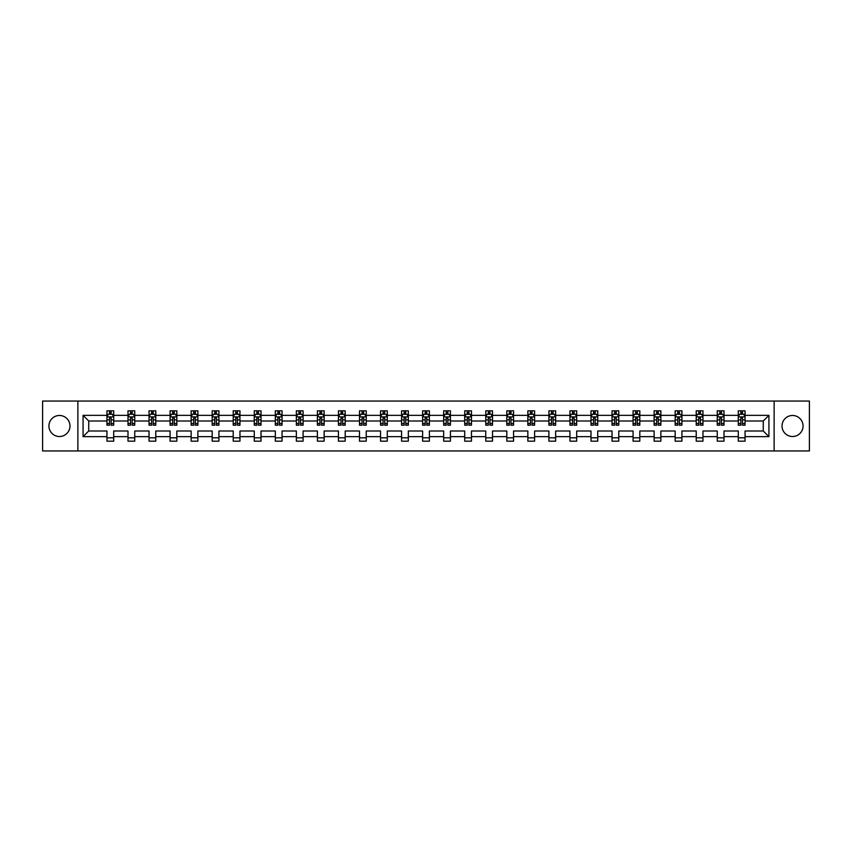 <?xml version="1.0" encoding="UTF-8"?>
<svg xmlns="http://www.w3.org/2000/svg" width="852" height="852" viewBox="0 0 852 852"><rect width="100%" height="100%" fill="white"/><g stroke="black" fill="none" stroke-linecap="round" stroke-linejoin="round"><path stroke-width="1.28" d="M792.541 415.478A10.522 10.522 0 0 0 782.019 426A10.522 10.522 0 0 0 792.541 436.522A10.522 10.522 0 0 0 803.063 426A10.522 10.522 0 0 0 792.541 415.478M59.459 415.478A10.522 10.522 0 0 0 48.937 426A10.522 10.522 0 0 0 59.459 436.522A10.522 10.522 0 0 0 69.981 426A10.522 10.522 0 0 0 59.459 415.478M774.127 450.953L809.4 450.953L809.4 401.047L774.127 401.047L774.127 450.953L77.873 450.953L77.873 401.047L42.6 401.047L42.6 450.953L77.873 450.953M745.053 436.661L745.053 430.995L763.264 430.995L768.93 436.661L745.053 436.661L745.053 441.176L738.301 441.176L738.301 436.661L724.008 436.661L724.008 441.176L717.256 441.176L717.256 436.661L702.964 436.661L702.964 441.176L696.212 441.176L696.212 436.661L681.919 436.661L681.919 441.176L675.167 441.176L675.167 436.661L660.864 436.661L660.864 441.176L654.123 441.176L654.123 436.661L639.82 436.661L639.82 441.176L633.079 441.176L633.079 436.661L618.776 436.661L618.776 441.176L612.034 441.176L612.034 436.661L597.731 436.661L597.731 441.176L590.99 441.176L590.99 436.661L576.687 436.661L576.687 441.176L569.945 441.176L569.945 436.661L555.642 436.661L555.642 441.176L548.901 441.176L548.901 436.661L534.598 436.661L534.598 441.176L527.857 441.176L527.857 436.661L513.554 436.661L513.554 441.176L506.812 441.176L506.812 436.661L492.509 436.661L492.509 441.176L485.768 441.176L485.768 436.661L471.465 436.661L471.465 441.176L464.713 441.176L464.713 436.661L450.42 436.661L450.42 441.176L443.668 441.176L443.668 436.661L429.376 436.661L429.376 441.176L422.624 441.176L422.624 436.661L408.332 436.661L408.332 441.176L401.58 441.176L401.58 436.661L387.287 436.661L387.287 441.176L380.535 441.176L380.535 436.661L366.232 436.661L366.232 441.176L359.491 441.176L359.491 436.661L345.188 436.661L345.188 441.176L338.446 441.176L338.446 436.661L324.143 436.661L324.143 441.176L317.402 441.176L317.402 436.661L303.099 436.661L303.099 441.176L296.358 441.176L296.358 436.661L282.055 436.661L282.055 441.176L275.313 441.176L275.313 436.661L261.01 436.661L261.01 441.176L254.269 441.176L254.269 436.661L239.966 436.661L239.966 441.176L233.224 441.176L233.224 436.661L218.921 436.661L218.921 441.176L212.18 441.176L212.18 436.661L197.877 436.661L197.877 441.176L191.136 441.176L191.136 436.661L176.833 436.661L176.833 441.176L170.08 441.176L170.08 436.661L155.788 436.661L155.788 441.176L149.036 441.176L149.036 436.661L134.744 436.661L134.744 441.176L127.992 441.176L127.992 436.661L113.699 436.661L113.699 441.176L106.947 441.176L106.947 436.661L83.07 436.661L83.07 415.339L106.947 415.339L106.947 410.824L113.699 410.824L113.699 415.339L127.992 415.339L127.992 410.824L134.744 410.824L134.744 415.339L149.036 415.339L149.036 410.824L155.788 410.824L155.788 415.339L170.08 415.339L170.08 410.824L176.833 410.824L176.833 415.339L191.136 415.339L191.136 410.824L197.877 410.824L197.877 415.339L212.18 415.339L212.18 410.824L218.921 410.824L218.921 415.339L233.224 415.339L233.224 410.824L239.966 410.824L239.966 415.339L254.269 415.339L254.269 410.824L261.01 410.824L261.01 415.339L275.313 415.339L275.313 410.824L282.055 410.824L282.055 415.339L296.358 415.339L296.358 410.824L303.099 410.824L303.099 415.339L317.402 415.339L317.402 410.824L324.143 410.824L324.143 415.339L338.446 415.339L338.446 410.824L345.188 410.824L345.188 415.339L359.491 415.339L359.491 410.824L366.232 410.824L366.232 415.339L380.535 415.339L380.535 410.824L387.287 410.824L387.287 415.339L401.58 415.339L401.58 410.824L408.332 410.824L408.332 415.339L422.624 415.339L422.624 410.824L429.376 410.824L429.376 415.339L443.668 415.339L443.668 410.824L450.42 410.824L450.42 415.339L464.713 415.339L464.713 410.824L471.465 410.824L471.465 415.339L485.768 415.339L485.768 410.824L492.509 410.824L492.509 415.339L506.812 415.339L506.812 410.824L513.554 410.824L513.554 415.339L527.857 415.339L527.857 410.824L534.598 410.824L534.598 415.339L548.901 415.339L548.901 410.824L555.642 410.824L555.642 415.339L569.945 415.339L569.945 410.824L576.687 410.824L576.687 415.339L590.99 415.339L590.99 410.824L597.731 410.824L597.731 415.339L612.034 415.339L612.034 410.824L618.776 410.824L618.776 415.339L633.079 415.339L633.079 410.824L639.82 410.824L639.82 415.339L654.123 415.339L654.123 410.824L660.864 410.824L660.864 415.339L675.167 415.339L675.167 410.824L681.919 410.824L681.919 415.339L696.212 415.339L696.212 410.824L702.964 410.824L702.964 415.339L717.256 415.339L717.256 410.824L724.008 410.824L724.008 415.339L738.301 415.339L738.301 410.824L745.053 410.824L745.053 415.339L768.93 415.339L768.93 436.661M774.127 401.047L77.873 401.047M738.301 415.339L738.301 421.005L724.008 421.005L724.008 415.339M724.008 436.661L724.008 430.995L738.301 430.995L738.301 436.661M717.256 415.339L717.256 421.005L702.964 421.005L702.964 415.339M702.964 436.661L702.964 430.995L717.256 430.995L717.256 436.661M696.212 415.339L696.212 421.005L681.919 421.005L681.919 415.339M681.919 436.661L681.919 430.995L696.212 430.995L696.212 436.661M675.167 415.339L675.167 421.005L660.864 421.005L660.864 415.339M660.864 436.661L660.864 430.995L675.167 430.995L675.167 436.661M654.123 415.339L654.123 421.005L639.82 421.005L639.82 415.339M639.82 436.661L639.82 430.995L654.123 430.995L654.123 436.661M633.079 415.339L633.079 421.005L618.776 421.005L618.776 415.339M618.776 436.661L618.776 430.995L633.079 430.995L633.079 436.661M612.034 415.339L612.034 421.005L597.731 421.005L597.731 415.339M597.731 436.661L597.731 430.995L612.034 430.995L612.034 436.661M590.99 415.339L590.99 421.005L576.687 421.005L576.687 415.339M576.687 436.661L576.687 430.995L590.99 430.995L590.99 436.661M569.945 415.339L569.945 421.005L555.642 421.005L555.642 415.339M555.642 436.661L555.642 430.995L569.945 430.995L569.945 436.661M548.901 415.339L548.901 421.005L534.598 421.005L534.598 415.339M534.598 436.661L534.598 430.995L548.901 430.995L548.901 436.661M527.857 415.339L527.857 421.005L513.554 421.005L513.554 415.339M513.554 436.661L513.554 430.995L527.857 430.995L527.857 436.661M506.812 415.339L506.812 421.005L492.509 421.005L492.509 415.339M492.509 436.661L492.509 430.995L506.812 430.995L506.812 436.661M485.768 415.339L485.768 421.005L471.465 421.005L471.465 415.339M471.465 436.661L471.465 430.995L485.768 430.995L485.768 436.661M464.713 415.339L464.713 421.005L450.42 421.005L450.42 415.339M450.42 436.661L450.42 430.995L464.713 430.995L464.713 436.661M443.668 415.339L443.668 421.005L429.376 421.005L429.376 415.339M429.376 436.661L429.376 430.995L443.668 430.995L443.668 436.661M422.624 415.339L422.624 421.005L408.332 421.005L408.332 415.339M408.332 436.661L408.332 430.995L422.624 430.995L422.624 436.661M401.58 415.339L401.58 421.005L387.287 421.005L387.287 415.339M387.287 436.661L387.287 430.995L401.58 430.995L401.58 436.661M380.535 415.339L380.535 421.005L366.232 421.005L366.232 415.339M366.232 436.661L366.232 430.995L380.535 430.995L380.535 436.661M359.491 415.339L359.491 421.005L345.188 421.005L345.188 415.339M345.188 436.661L345.188 430.995L359.491 430.995L359.491 436.661M338.446 415.339L338.446 421.005L324.143 421.005L324.143 415.339M324.143 436.661L324.143 430.995L338.446 430.995L338.446 436.661M317.402 415.339L317.402 421.005L303.099 421.005L303.099 415.339M303.099 436.661L303.099 430.995L317.402 430.995L317.402 436.661M296.358 415.339L296.358 421.005L282.055 421.005L282.055 415.339M282.055 436.661L282.055 430.995L296.358 430.995L296.358 436.661M275.313 415.339L275.313 421.005L261.01 421.005L261.01 415.339M261.01 436.661L261.01 430.995L275.313 430.995L275.313 436.661M254.269 415.339L254.269 421.005L239.966 421.005L239.966 415.339M239.966 436.661L239.966 430.995L254.269 430.995L254.269 436.661M233.224 415.339L233.224 421.005L218.921 421.005L218.921 415.339M218.921 436.661L218.921 430.995L233.224 430.995L233.224 436.661M212.18 415.339L212.18 421.005L197.877 421.005L197.877 415.339M197.877 436.661L197.877 430.995L212.18 430.995L212.18 436.661M191.136 415.339L191.136 421.005L176.833 421.005L176.833 415.339M176.833 436.661L176.833 430.995L191.136 430.995L191.136 436.661M170.08 415.339L170.08 421.005L155.788 421.005L155.788 415.339M155.788 436.661L155.788 430.995L170.08 430.995L170.08 436.661M149.036 415.339L149.036 421.005L134.744 421.005L134.744 415.339M134.744 436.661L134.744 430.995L149.036 430.995L149.036 436.661M127.992 415.339L127.992 421.005L113.699 421.005L113.699 415.339M113.699 436.661L113.699 430.995L127.992 430.995L127.992 436.661M106.947 415.339L106.947 421.005L88.736 421.005L88.736 430.995L106.947 430.995L106.947 436.661M83.07 415.339L88.736 421.005M763.264 430.995L763.264 421.005L745.053 421.005L745.053 415.339M740.867 414.2L742.486 414.2M719.823 414.2L721.442 414.2M698.778 414.2L700.397 414.2M677.734 414.2L679.353 414.2M656.69 414.2L658.308 414.2M635.645 414.2L637.264 414.2M614.601 414.2L616.22 414.2M593.556 414.2L595.175 414.2M572.512 414.2L574.131 414.2M551.457 414.2L553.076 414.2M530.413 414.2L532.031 414.2M509.368 414.2L510.987 414.2M488.324 414.2L489.943 414.2M467.279 414.2L468.898 414.2M446.235 414.2L447.854 414.2M425.191 414.2L426.809 414.2M404.146 414.2L405.765 414.2M383.102 414.2L384.721 414.2M362.057 414.2L363.676 414.2M341.013 414.2L342.632 414.2M319.969 414.2L321.587 414.2M298.924 414.2L300.543 414.2M277.869 414.2L279.488 414.2M256.825 414.2L258.444 414.2M235.78 414.2L237.399 414.2M214.736 414.2L216.355 414.2M193.692 414.2L195.31 414.2M172.647 414.2L174.266 414.2M151.603 414.2L153.222 414.2M130.558 414.2L132.177 414.2M109.514 414.2L111.133 414.2M106.947 437.8L113.699 437.8M127.992 437.8L134.744 437.8M149.036 437.8L155.788 437.8M170.08 437.8L176.833 437.8M191.136 437.8L197.877 437.8M212.18 437.8L218.921 437.8M233.224 437.8L239.966 437.8M254.269 437.8L261.01 437.8M275.313 437.8L282.055 437.8M296.358 437.8L303.099 437.8M317.402 437.8L324.143 437.8M338.446 437.8L345.188 437.8M359.491 437.8L366.232 437.8M380.535 437.8L387.287 437.8M401.58 437.8L408.332 437.8M422.624 437.8L429.376 437.8M443.668 437.8L450.42 437.8M464.713 437.8L471.465 437.8M485.768 437.8L492.509 437.8M506.812 437.8L513.554 437.8M527.857 437.8L534.598 437.8M548.901 437.8L555.642 437.8M569.945 437.8L576.687 437.8M590.99 437.8L597.731 437.8M612.034 437.8L618.776 437.8M633.079 437.8L639.82 437.8M654.123 437.8L660.864 437.8M675.167 437.8L681.919 437.8M696.212 437.8L702.964 437.8M717.256 437.8L724.008 437.8M738.301 437.8L745.053 437.8M88.736 430.995L83.07 436.661M768.93 415.339L763.264 421.005M111.133 412.581L109.514 412.581M108.215 414.423L106.947 414.423L106.947 410.824L109.514 410.824L109.514 414.264M106.947 423.497L106.947 425.191L109.514 425.191L109.514 423.497L106.947 423.497L106.947 421.005M113.699 421.005L113.699 425.191L111.133 425.191L111.133 417.97L109.514 417.97L109.514 423.497M112.432 414.423L113.699 414.423L113.699 410.824L111.133 410.824L111.133 414.264M113.699 416.958L112.347 414.264L108.3 414.264L106.947 416.958M132.177 412.581L130.558 412.581M129.259 414.423L127.992 414.423L127.992 410.824L130.558 410.824L130.558 414.264M127.992 423.497L127.992 425.191L130.558 425.191L130.558 423.497L127.992 423.497L127.992 421.005M134.744 421.005L134.744 425.191L132.177 425.191L132.177 417.97L130.558 417.97L130.558 423.497M133.476 414.423L134.744 414.423L134.744 410.824L132.177 410.824L132.177 414.264M134.744 416.958L133.391 414.264L129.344 414.264L127.992 416.958M153.222 412.581L151.603 412.581M150.303 414.423L149.036 414.423L149.036 410.824L151.603 410.824L151.603 414.264M149.036 423.497L149.036 425.191L151.603 425.191L151.603 423.497L149.036 423.497L149.036 421.005M155.788 421.005L155.788 425.191L153.222 425.191L153.222 417.97L151.603 417.97L151.603 423.497M154.521 414.423L155.788 414.423L155.788 410.824L153.222 410.824L153.222 414.264M155.788 416.958L154.436 414.264L150.389 414.264L149.036 416.958M174.266 412.581L172.647 412.581M171.358 414.423L170.08 414.423L170.08 410.824L172.647 410.824L172.647 414.264M170.08 423.497L170.08 425.191L172.647 425.191L172.647 423.497L170.08 423.497L170.08 421.005M176.833 421.005L176.833 425.191L174.266 425.191L174.266 417.97L172.647 417.97L172.647 423.497M175.565 414.423L176.833 414.423L176.833 410.824L174.266 410.824L174.266 414.264M176.833 416.958L175.48 414.264L171.433 414.264L170.08 416.958M195.31 412.581L193.692 412.581M192.403 414.423L191.136 414.423L191.136 410.824L193.692 410.824L193.692 414.264M191.136 423.497L191.136 425.191L193.692 425.191L193.692 423.497L191.136 423.497L191.136 421.005M197.877 421.005L197.877 425.191L195.31 425.191L195.31 417.97L193.692 417.97L193.692 423.497M196.61 414.423L197.877 414.423L197.877 410.824L195.31 410.824L195.31 414.264M197.877 416.958L196.524 414.264L192.477 414.264L191.136 416.958M216.355 412.581L214.736 412.581M213.447 414.423L212.18 414.423L212.18 410.824L214.736 410.824L214.736 414.264M212.18 423.497L212.18 425.191L214.736 425.191L214.736 423.497L212.18 423.497L212.18 421.005M218.921 421.005L218.921 425.191L216.355 425.191L216.355 417.97L214.736 417.97L214.736 423.497M217.654 414.423L218.921 414.423L218.921 410.824L216.355 410.824L216.355 414.264M218.921 416.958L217.569 414.264L213.522 414.264L212.18 416.958M237.399 412.581L235.78 412.581M234.492 414.423L233.224 414.423L233.224 410.824L235.78 410.824L235.78 414.264M233.224 423.497L233.224 425.191L235.78 425.191L235.78 423.497L233.224 423.497L233.224 421.005M239.966 421.005L239.966 425.191L237.399 425.191L237.399 417.97L235.78 417.97L235.78 423.497M238.698 414.423L239.966 414.423L239.966 410.824L237.399 410.824L237.399 414.264M239.966 416.958L238.613 414.264L234.566 414.264L233.224 416.958M258.444 412.581L256.825 412.581M255.536 414.423L254.269 414.423L254.269 410.824L256.825 410.824L256.825 414.264M254.269 423.497L254.269 425.191L256.825 425.191L256.825 423.497L254.269 423.497L254.269 421.005M261.01 421.005L261.01 425.191L258.444 425.191L258.444 417.97L256.825 417.97L256.825 423.497M259.743 414.423L261.01 414.423L261.01 410.824L258.444 410.824L258.444 414.264M261.01 416.958L259.658 414.264L255.611 414.264L254.269 416.958M279.488 412.581L277.869 412.581M276.58 414.423L275.313 414.423L275.313 410.824L277.869 410.824L277.869 414.264M275.313 423.497L275.313 425.191L277.869 425.191L277.869 423.497L275.313 423.497L275.313 421.005M282.055 421.005L282.055 425.191L279.488 425.191L279.488 417.97L277.869 417.97L277.869 423.497M280.787 414.423L282.055 414.423L282.055 410.824L279.488 410.824L279.488 414.264M282.055 416.958L280.702 414.264L276.655 414.264L275.313 416.958M300.543 412.581L298.924 412.581M297.625 414.423L296.358 414.423L296.358 410.824L298.924 410.824L298.924 414.264M296.358 423.497L296.358 425.191L298.924 425.191L298.924 423.497L296.358 423.497L296.358 421.005M303.099 421.005L303.099 425.191L300.543 425.191L300.543 417.97L298.924 417.97L298.924 423.497M301.832 414.423L303.099 414.423L303.099 410.824L300.543 410.824L300.543 414.264M303.099 416.958L301.757 414.264L297.71 414.264L296.358 416.958M321.587 412.581L319.969 412.581M318.669 414.423L317.402 414.423L317.402 410.824L319.969 410.824L319.969 414.264M317.402 423.497L317.402 425.191L319.969 425.191L319.969 423.497L317.402 423.497L317.402 421.005M324.143 421.005L324.143 425.191L321.587 425.191L321.587 417.97L319.969 417.97L319.969 423.497M322.876 414.423L324.143 414.423L324.143 410.824L321.587 410.824L321.587 414.264M324.143 416.958L322.802 414.264L318.755 414.264L317.402 416.958M342.632 412.581L341.013 412.581M339.714 414.423L338.446 414.423L338.446 410.824L341.013 410.824L341.013 414.264M338.446 423.497L338.446 425.191L341.013 425.191L341.013 423.497L338.446 423.497L338.446 421.005M345.188 421.005L345.188 425.191L342.632 425.191L342.632 417.97L341.013 417.97L341.013 423.497M343.92 414.423L345.188 414.423L345.188 410.824L342.632 410.824L342.632 414.264M345.188 416.958L343.846 414.264L339.799 414.264L338.446 416.958M363.676 412.581L362.057 412.581M360.758 414.423L359.491 414.423L359.491 410.824L362.057 410.824L362.057 414.264M359.491 423.497L359.491 425.191L362.057 425.191L362.057 423.497L359.491 423.497L359.491 421.005M366.232 421.005L366.232 425.191L363.676 425.191L363.676 417.97L362.057 417.97L362.057 423.497M364.965 414.423L366.232 414.423L366.232 410.824L363.676 410.824L363.676 414.264M366.232 416.958L364.89 414.264L360.843 414.264L359.491 416.958M384.721 412.581L383.102 412.581M381.803 414.423L380.535 414.423L380.535 410.824L383.102 410.824L383.102 414.264M380.535 423.497L380.535 425.191L383.102 425.191L383.102 423.497L380.535 423.497L380.535 421.005M387.287 421.005L387.287 425.191L384.721 425.191L384.721 417.97L383.102 417.97L383.102 423.497M386.009 414.423L387.287 414.423L387.287 410.824L384.721 410.824L384.721 414.264M387.287 416.958L385.935 414.264L381.888 414.264L380.535 416.958M405.765 412.581L404.146 412.581M402.847 414.423L401.58 414.423L401.58 410.824L404.146 410.824L404.146 414.264M401.58 423.497L401.58 425.191L404.146 425.191L404.146 423.497L401.58 423.497L401.58 421.005M408.332 421.005L408.332 425.191L405.765 425.191L405.765 417.97L404.146 417.97L404.146 423.497M407.064 414.423L408.332 414.423L408.332 410.824L405.765 410.824L405.765 414.264M408.332 416.958L406.979 414.264L402.932 414.264L401.58 416.958M426.809 412.581L425.191 412.581M423.891 414.423L422.624 414.423L422.624 410.824L425.191 410.824L425.191 414.264M422.624 423.497L422.624 425.191L425.191 425.191L425.191 423.497L422.624 423.497L422.624 421.005M429.376 421.005L429.376 425.191L426.809 425.191L426.809 417.97L425.191 417.97L425.191 423.497M428.109 414.423L429.376 414.423L429.376 410.824L426.809 410.824L426.809 414.264M429.376 416.958L428.023 414.264L423.976 414.264L422.624 416.958M447.854 412.581L446.235 412.581M444.936 414.423L443.668 414.423L443.668 410.824L446.235 410.824L446.235 414.264M443.668 423.497L443.668 425.191L446.235 425.191L446.235 423.497L443.668 423.497L443.668 421.005M450.42 421.005L450.42 425.191L447.854 425.191L447.854 417.97L446.235 417.97L446.235 423.497M449.153 414.423L450.42 414.423L450.42 410.824L447.854 410.824L447.854 414.264M450.42 416.958L449.068 414.264L445.021 414.264L443.668 416.958M468.898 412.581L467.279 412.581M465.991 414.423L464.713 414.423L464.713 410.824L467.279 410.824L467.279 414.264M464.713 423.497L464.713 425.191L467.279 425.191L467.279 423.497L464.713 423.497L464.713 421.005M471.465 421.005L471.465 425.191L468.898 425.191L468.898 417.97L467.279 417.97L467.279 423.497M470.197 414.423L471.465 414.423L471.465 410.824L468.898 410.824L468.898 414.264M471.465 416.958L470.112 414.264L466.065 414.264L464.713 416.958M489.943 412.581L488.324 412.581M487.035 414.423L485.768 414.423L485.768 410.824L488.324 410.824L488.324 414.264M485.768 423.497L485.768 425.191L488.324 425.191L488.324 423.497L485.768 423.497L485.768 421.005M492.509 421.005L492.509 425.191L489.943 425.191L489.943 417.97L488.324 417.97L488.324 423.497M491.242 414.423L492.509 414.423L492.509 410.824L489.943 410.824L489.943 414.264M492.509 416.958L491.157 414.264L487.11 414.264L485.768 416.958M510.987 412.581L509.368 412.581M508.08 414.423L506.812 414.423L506.812 410.824L509.368 410.824L509.368 414.264M506.812 423.497L506.812 425.191L509.368 425.191L509.368 423.497L506.812 423.497L506.812 421.005M513.554 421.005L513.554 425.191L510.987 425.191L510.987 417.97L509.368 417.97L509.368 423.497M512.286 414.423L513.554 414.423L513.554 410.824L510.987 410.824L510.987 414.264M513.554 416.958L512.201 414.264L508.154 414.264L506.812 416.958M532.031 412.581L530.413 412.581M529.124 414.423L527.857 414.423L527.857 410.824L530.413 410.824L530.413 414.264M527.857 423.497L527.857 425.191L530.413 425.191L530.413 423.497L527.857 423.497L527.857 421.005M534.598 421.005L534.598 425.191L532.031 425.191L532.031 417.97L530.413 417.97L530.413 423.497M533.331 414.423L534.598 414.423L534.598 410.824L532.031 410.824L532.031 414.264M534.598 416.958L533.245 414.264L529.198 414.264L527.857 416.958M553.076 412.581L551.457 412.581M550.168 414.423L548.901 414.423L548.901 410.824L551.457 410.824L551.457 414.264M548.901 423.497L548.901 425.191L551.457 425.191L551.457 423.497L548.901 423.497L548.901 421.005M555.642 421.005L555.642 425.191L553.076 425.191L553.076 417.97L551.457 417.97L551.457 423.497M554.375 414.423L555.642 414.423L555.642 410.824L553.076 410.824L553.076 414.264M555.642 416.958L554.29 414.264L550.243 414.264L548.901 416.958M574.131 412.581L572.512 412.581M571.213 414.423L569.945 414.423L569.945 410.824L572.512 410.824L572.512 414.264M569.945 423.497L569.945 425.191L572.512 425.191L572.512 423.497L569.945 423.497L569.945 421.005M576.687 421.005L576.687 425.191L574.131 425.191L574.131 417.97L572.512 417.97L572.512 423.497M575.419 414.423L576.687 414.423L576.687 410.824L574.131 410.824L574.131 414.264M576.687 416.958L575.345 414.264L571.298 414.264L569.945 416.958M595.175 412.581L593.556 412.581M592.257 414.423L590.99 414.423L590.99 410.824L593.556 410.824L593.556 414.264M590.99 423.497L590.99 425.191L593.556 425.191L593.556 423.497L590.99 423.497L590.99 421.005M597.731 421.005L597.731 425.191L595.175 425.191L595.175 417.97L593.556 417.97L593.556 423.497M596.464 414.423L597.731 414.423L597.731 410.824L595.175 410.824L595.175 414.264M597.731 416.958L596.389 414.264L592.342 414.264L590.99 416.958M616.22 412.581L614.601 412.581M613.302 414.423L612.034 414.423L612.034 410.824L614.601 410.824L614.601 414.264M612.034 423.497L612.034 425.191L614.601 425.191L614.601 423.497L612.034 423.497L612.034 421.005M618.776 421.005L618.776 425.191L616.22 425.191L616.22 417.97L614.601 417.97L614.601 423.497M617.508 414.423L618.776 414.423L618.776 410.824L616.22 410.824L616.22 414.264M618.776 416.958L617.434 414.264L613.387 414.264L612.034 416.958M637.264 412.581L635.645 412.581M634.346 414.423L633.079 414.423L633.079 410.824L635.645 410.824L635.645 414.264M633.079 423.497L633.079 425.191L635.645 425.191L635.645 423.497L633.079 423.497L633.079 421.005M639.82 421.005L639.82 425.191L637.264 425.191L637.264 417.97L635.645 417.97L635.645 423.497M638.553 414.423L639.82 414.423L639.82 410.824L637.264 410.824L637.264 414.264M639.82 416.958L638.478 414.264L634.431 414.264L633.079 416.958M658.308 412.581L656.69 412.581M655.39 414.423L654.123 414.423L654.123 410.824L656.69 410.824L656.69 414.264M654.123 423.497L654.123 425.191L656.69 425.191L656.69 423.497L654.123 423.497L654.123 421.005M660.864 421.005L660.864 425.191L658.308 425.191L658.308 417.97L656.69 417.97L656.69 423.497M659.597 414.423L660.864 414.423L660.864 410.824L658.308 410.824L658.308 414.264M660.864 416.958L659.523 414.264L655.476 414.264L654.123 416.958M679.353 412.581L677.734 412.581M676.435 414.423L675.167 414.423L675.167 410.824L677.734 410.824L677.734 414.264M675.167 423.497L675.167 425.191L677.734 425.191L677.734 423.497L675.167 423.497L675.167 421.005M681.919 421.005L681.919 425.191L679.353 425.191L679.353 417.97L677.734 417.97L677.734 423.497M680.641 414.423L681.919 414.423L681.919 410.824L679.353 410.824L679.353 414.264M681.919 416.958L680.567 414.264L676.52 414.264L675.167 416.958M700.397 412.581L698.778 412.581M697.479 414.423L696.212 414.423L696.212 410.824L698.778 410.824L698.778 414.264M696.212 423.497L696.212 425.191L698.778 425.191L698.778 423.497L696.212 423.497L696.212 421.005M702.964 421.005L702.964 425.191L700.397 425.191L700.397 417.97L698.778 417.97L698.778 423.497M701.697 414.423L702.964 414.423L702.964 410.824L700.397 410.824L700.397 414.264M702.964 416.958L701.611 414.264L697.564 414.264L696.212 416.958M721.442 412.581L719.823 412.581M718.524 414.423L717.256 414.423L717.256 410.824L719.823 410.824L719.823 414.264M717.256 423.497L717.256 425.191L719.823 425.191L719.823 423.497L717.256 423.497L717.256 421.005M724.008 421.005L724.008 425.191L721.442 425.191L721.442 417.97L719.823 417.97L719.823 423.497M722.741 414.423L724.008 414.423L724.008 410.824L721.442 410.824L721.442 414.264M724.008 416.958L722.656 414.264L718.609 414.264L717.256 416.958M742.486 412.581L740.867 412.581M739.568 414.423L738.301 414.423L738.301 410.824L740.867 410.824L740.867 414.264M738.301 423.497L738.301 425.191L740.867 425.191L740.867 423.497L738.301 423.497L738.301 421.005M745.053 421.005L745.053 425.191L742.486 425.191L742.486 417.97L740.867 417.97L740.867 423.497M743.785 414.423L745.053 414.423L745.053 410.824L742.486 410.824L742.486 414.264M745.053 416.958L743.7 414.264L739.653 414.264L738.301 416.958M113.657 416.894L106.979 416.894M113.699 423.497L111.133 423.497M109.514 419.887L106.947 419.887M113.699 419.887L111.133 419.887M111.133 413.433L109.514 413.433M134.701 416.894L128.024 416.894M134.744 423.497L132.177 423.497M130.558 419.887L127.992 419.887M134.744 419.887L132.177 419.887M132.177 413.433L130.558 413.433M155.756 416.894L149.079 416.894M155.788 423.497L153.222 423.497M151.603 419.887L149.036 419.887M155.788 419.887L153.222 419.887M153.222 413.433L151.603 413.433M176.801 416.894L170.123 416.894M176.833 423.497L174.266 423.497M172.647 419.887L170.08 419.887M176.833 419.887L174.266 419.887M174.266 413.433L172.647 413.433M197.845 416.894L191.167 416.894M197.877 423.497L195.31 423.497M193.692 419.887L191.136 419.887M197.877 419.887L195.31 419.887M195.31 413.433L193.692 413.433M218.889 416.894L212.212 416.894M218.921 423.497L216.355 423.497M214.736 419.887L212.18 419.887M218.921 419.887L216.355 419.887M216.355 413.433L214.736 413.433M239.934 416.894L233.256 416.894M239.966 423.497L237.399 423.497M235.78 419.887L233.224 419.887M239.966 419.887L237.399 419.887M237.399 413.433L235.78 413.433M260.978 416.894L254.301 416.894M261.01 423.497L258.444 423.497M256.825 419.887L254.269 419.887M261.01 419.887L258.444 419.887M258.444 413.433L256.825 413.433M282.023 416.894L275.345 416.894M282.055 423.497L279.488 423.497M277.869 419.887L275.313 419.887M282.055 419.887L279.488 419.887M279.488 413.433L277.869 413.433M303.067 416.894L296.389 416.894M303.099 423.497L300.543 423.497M298.924 419.887L296.358 419.887M303.099 419.887L300.543 419.887M300.543 413.433L298.924 413.433M324.111 416.894L317.434 416.894M324.143 423.497L321.587 423.497M319.969 419.887L317.402 419.887M324.143 419.887L321.587 419.887M321.587 413.433L319.969 413.433M345.156 416.894L338.478 416.894M345.188 423.497L342.632 423.497M341.013 419.887L338.446 419.887M345.188 419.887L342.632 419.887M342.632 413.433L341.013 413.433M366.2 416.894L359.523 416.894M366.232 423.497L363.676 423.497M362.057 419.887L359.491 419.887M366.232 419.887L363.676 419.887M363.676 413.433L362.057 413.433M387.245 416.894L380.567 416.894M387.287 423.497L384.721 423.497M383.102 419.887L380.535 419.887M387.287 419.887L384.721 419.887M384.721 413.433L383.102 413.433M408.289 416.894L401.611 416.894M408.332 423.497L405.765 423.497M404.146 419.887L401.58 419.887M408.332 419.887L405.765 419.887M405.765 413.433L404.146 413.433M429.344 416.894L422.656 416.894M429.376 423.497L426.809 423.497M425.191 419.887L422.624 419.887M429.376 419.887L426.809 419.887M426.809 413.433L425.191 413.433M450.388 416.894L443.711 416.894M450.42 423.497L447.854 423.497M446.235 419.887L443.668 419.887M450.42 419.887L447.854 419.887M447.854 413.433L446.235 413.433M471.433 416.894L464.755 416.894M471.465 423.497L468.898 423.497M467.279 419.887L464.713 419.887M471.465 419.887L468.898 419.887M468.898 413.433L467.279 413.433M492.477 416.894L485.8 416.894M492.509 423.497L489.943 423.497M488.324 419.887L485.768 419.887M492.509 419.887L489.943 419.887M489.943 413.433L488.324 413.433M513.522 416.894L506.844 416.894M513.554 423.497L510.987 423.497M509.368 419.887L506.812 419.887M513.554 419.887L510.987 419.887M510.987 413.433L509.368 413.433M534.566 416.894L527.889 416.894M534.598 423.497L532.031 423.497M530.413 419.887L527.857 419.887M534.598 419.887L532.031 419.887M532.031 413.433L530.413 413.433M555.611 416.894L548.933 416.894M555.642 423.497L553.076 423.497M551.457 419.887L548.901 419.887M555.642 419.887L553.076 419.887M553.076 413.433L551.457 413.433M576.655 416.894L569.977 416.894M576.687 423.497L574.131 423.497M572.512 419.887L569.945 419.887M576.687 419.887L574.131 419.887M574.131 413.433L572.512 413.433M597.699 416.894L591.022 416.894M597.731 423.497L595.175 423.497M593.556 419.887L590.99 419.887M597.731 419.887L595.175 419.887M595.175 413.433L593.556 413.433M618.744 416.894L612.066 416.894M618.776 423.497L616.22 423.497M614.601 419.887L612.034 419.887M618.776 419.887L616.22 419.887M616.22 413.433L614.601 413.433M639.788 416.894L633.111 416.894M639.82 423.497L637.264 423.497M635.645 419.887L633.079 419.887M639.82 419.887L637.264 419.887M637.264 413.433L635.645 413.433M660.832 416.894L654.155 416.894M660.864 423.497L658.308 423.497M656.69 419.887L654.123 419.887M660.864 419.887L658.308 419.887M658.308 413.433L656.69 413.433M681.877 416.894L675.199 416.894M681.919 423.497L679.353 423.497M677.734 419.887L675.167 419.887M681.919 419.887L679.353 419.887M679.353 413.433L677.734 413.433M702.921 416.894L696.244 416.894M702.964 423.497L700.397 423.497M698.778 419.887L696.212 419.887M702.964 419.887L700.397 419.887M700.397 413.433L698.778 413.433M723.976 416.894L717.299 416.894M724.008 423.497L721.442 423.497M719.823 419.887L717.256 419.887M724.008 419.887L721.442 419.887M721.442 413.433L719.823 413.433M745.021 416.894L738.343 416.894M745.053 423.497L742.486 423.497M740.867 419.887L738.301 419.887M745.053 419.887L742.486 419.887M742.486 413.433L740.867 413.433"/></g></svg>
